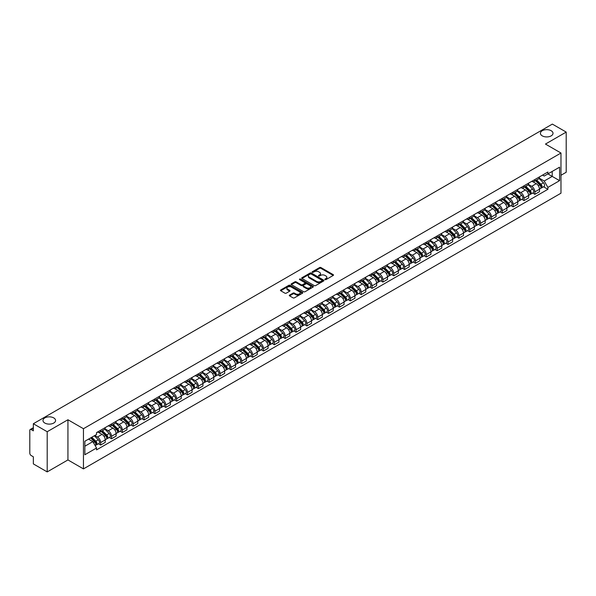 <?xml version="1.0" encoding="UTF-8"?>
<svg xmlns="http://www.w3.org/2000/svg" width="596" height="596" viewBox="0 0 596 596"><rect width="100%" height="100%" fill="white"/><g stroke="black" fill="none" stroke-linecap="round" stroke-linejoin="round"><path stroke-width="0.89" d="M325.021 279.628A0.678 0.387 0 0 0 325.975 279.628L333.231 275.441A0.969 0.559 0 0 0 333.514 275.047A0.969 0.559 0 0 0 333.231 274.652L320.939 267.552A0.969 0.559 0 0 0 319.575 267.552L312.319 271.746A0.678 0.387 0 0 0 313.272 272.298L314.211 271.754A3.092 1.788 0 0 1 318.584 271.754L319.605 272.342A3.092 1.788 0 0 1 320.514 273.609A3.092 1.788 0 0 1 319.605 274.868L318.666 275.412A0.678 0.387 0 0 0 319.627 275.963L320.566 275.419A3.092 1.788 0 0 1 324.932 275.419L325.96 276.015A3.092 1.788 0 0 1 326.869 277.274A3.092 1.788 0 0 1 325.96 278.533L325.021 279.077A0.678 0.387 0 0 0 325.021 279.628L325.021 279.077M53.737 417.908A6.295 3.636 0 0 0 46.875 417.118A6.295 3.636 0 0 0 42.986 420.478A6.295 3.636 0 0 0 44.834 423.056A6.295 3.636 0 0 0 51.696 423.838A6.295 3.636 0 0 0 55.584 420.478A6.295 3.636 0 0 0 53.737 417.908M551.166 130.718A6.295 3.636 0 0 0 544.304 129.935A6.295 3.636 0 0 0 540.416 133.295A6.295 3.636 0 0 0 542.263 135.866A6.295 3.636 0 0 0 549.125 136.655A6.295 3.636 0 0 0 553.013 133.295A6.295 3.636 0 0 0 551.166 130.718M289.589 295.08A0.969 0.559 0 0 0 289.306 295.474A0.969 0.559 0 0 0 289.589 295.869L293.038 297.858A0.969 0.559 0 0 0 294.402 297.858L302.463 293.21A0.969 0.559 0 0 0 302.746 292.815A0.969 0.559 0 0 0 302.463 292.42L290.17 285.32A0.969 0.559 0 0 0 288.799 285.32L280.738 289.969A0.969 0.559 0 0 0 280.455 290.364A0.969 0.559 0 0 0 280.738 290.759L284.91 293.165A0.969 0.559 0 0 0 286.274 293.165L289.723 291.176A0.969 0.559 0 0 0 290.006 290.781A0.969 0.559 0 0 0 289.723 290.386L287.659 289.194A2.585 1.49 0 0 1 286.899 288.136A2.585 1.49 0 0 1 288.494 286.758A2.585 1.49 0 0 1 291.31 287.086L299.408 291.757A2.585 1.49 0 0 1 300.16 292.815A2.585 1.49 0 0 1 298.566 294.193A2.585 1.49 0 0 1 295.75 293.865L294.402 293.09A0.969 0.559 0 0 0 293.038 293.09L289.589 295.08L289.589 295.869L293.038 293.895L293.038 293.09M83.455 428.718L67.937 419.755L47.196 431.728L33.346 423.734L552.35 124.095L566.2 132.089L545.459 144.061L560.978 153.023L83.455 428.718L83.455 468.896L560.978 193.201L560.978 153.023M314.278 285.596A0.969 0.559 0 0 0 315.649 285.596L323.702 280.94A0.969 0.559 0 0 0 323.986 280.545A0.969 0.559 0 0 0 323.702 280.15L311.41 273.057A0.969 0.559 0 0 0 310.047 273.057L301.986 277.706A0.969 0.559 0 0 0 301.703 278.101A0.969 0.559 0 0 0 301.986 278.496L314.278 285.596M299.9 279.777A0.678 0.387 0 0 1 300.585 279.874L313.071 287.078L305.025 291.727A0.969 0.559 0 0 1 303.655 291.727L291.362 284.627L294.811 282.653L294.811 281.848L291.362 283.838A0.969 0.559 0 0 0 291.079 284.232A0.969 0.559 0 0 0 291.362 284.627L291.362 283.838M294.811 282.653A0.969 0.559 0 0 1 296.175 282.653L296.175 281.848A0.969 0.559 0 0 0 294.811 281.848M296.175 281.848L301.166 284.724A0.969 0.559 0 0 0 302.53 284.724L304.817 283.405A0.969 0.559 0 0 0 305.1 283.011A0.969 0.559 0 0 0 304.817 282.616L299.624 279.621A0.678 0.387 0 0 1 300.585 279.07L313.086 286.289A0.969 0.559 0 0 1 313.369 286.676A0.969 0.559 0 0 1 313.086 287.071L313.086 286.289M47.196 431.728L47.196 471.905L33.346 463.912L33.346 456.804L31.193 455.553A1.967 1.14 -120 0 1 29.8 453.146L29.8 430.401A1.967 1.14 -120 0 1 30.21 429.5L33.346 427.69M560.978 175.276L566.2 172.266L566.2 132.089M47.196 471.905L67.937 459.933L83.455 468.896M33.346 423.734L33.346 430.848L31.193 429.604A1.967 1.14 -120 0 0 30.21 429.5M534.888 179.538A4.53 2.615 60 0 1 533.949 181.571L538.538 178.919A4.53 2.615 -120 0 0 539.477 176.885M528.369 184.41L531.684 186.325A4.53 2.615 60 0 1 534.888 191.875L539.477 189.223A4.53 2.615 -120 0 0 536.273 183.672L532.988 181.78M539.477 189.223L539.477 191.674L534.888 194.326L532.682 193.052M533.949 181.571A4.53 2.615 60 0 1 531.721 181.363M534.888 191.875L534.888 194.326M524.026 185.803A4.53 2.615 60 0 1 523.094 187.837L527.683 185.185A4.53 2.615 -120 0 0 528.622 183.151M521.828 199.317L524.026 200.591L528.622 197.939L528.622 195.488A4.53 2.615 -120 0 0 525.419 189.945L522.133 188.045M523.094 187.837A4.53 2.615 60 0 1 520.859 187.636M517.507 190.683L520.83 192.597A4.53 2.615 60 0 1 524.026 198.14L524.026 200.591M513.171 192.068A4.53 2.615 60 0 1 512.232 194.102L516.829 191.45A4.53 2.615 -120 0 0 517.768 189.424M510.973 205.583L513.171 206.857L517.768 204.205L517.768 201.753A4.53 2.615 -120 0 0 514.564 196.211L511.279 194.311M512.232 194.102A4.53 2.615 60 0 1 510.005 193.901M506.652 196.948L509.975 198.863A4.53 2.615 60 0 1 513.171 204.406L513.171 206.857M502.316 198.341A4.53 2.615 60 0 1 501.378 200.375L505.974 197.723A4.53 2.615 -120 0 0 506.905 195.689M500.111 211.856L502.316 213.122L506.913 210.47L506.913 208.026A4.53 2.615 -120 0 0 503.709 202.476L500.424 200.584M501.378 200.375A4.53 2.615 60 0 1 499.15 200.167M495.798 203.214L499.113 205.128A4.53 2.615 60 0 1 502.316 210.671L502.316 213.122M491.462 204.607A4.53 2.615 60 0 1 490.523 206.641L495.112 203.988A4.53 2.615 -120 0 0 496.051 201.955M489.256 218.121L491.462 219.395L496.051 216.743L496.051 214.292A4.53 2.615 -120 0 0 492.855 208.749L489.562 206.849M490.523 206.641A4.53 2.615 60 0 1 488.295 206.432M484.943 209.479L488.258 211.401A4.53 2.615 60 0 1 491.462 216.944L491.462 219.395M480.607 210.872A4.53 2.615 60 0 1 479.668 212.906L484.257 210.254A4.53 2.615 -120 0 0 485.196 208.22M478.402 224.387L480.607 225.66L485.196 223.008L485.196 220.557A4.53 2.615 -120 0 0 481.993 215.014L478.707 213.115M479.668 212.906A4.53 2.615 60 0 1 477.441 212.705M474.088 215.752L477.403 217.667A4.53 2.615 60 0 1 480.607 223.209L480.607 225.66M469.745 217.145A4.53 2.615 60 0 1 468.814 219.172L473.403 216.527A4.53 2.615 -120 0 0 474.342 214.493M467.547 230.659L469.745 231.926L474.342 229.274L474.342 226.823A4.53 2.615 -120 0 0 471.138 221.28L467.853 219.38M468.814 219.172A4.53 2.615 60 0 1 466.579 218.97M463.226 222.017L466.549 223.932A4.53 2.615 60 0 1 469.745 229.475L469.745 231.926M458.89 223.411A4.53 2.615 60 0 1 457.952 225.444L462.548 222.792A4.53 2.615 -120 0 0 463.487 220.758M456.692 236.925L458.89 238.199L463.487 235.547L463.487 233.096A4.53 2.615 -120 0 0 460.283 227.545L456.998 225.653M457.952 225.444A4.53 2.615 60 0 1 455.724 225.236M452.371 228.283L455.694 230.198A4.53 2.615 60 0 1 458.89 235.748L458.89 238.199M448.036 229.676A4.53 2.615 60 0 1 447.097 231.71L451.693 229.058A4.53 2.615 -120 0 0 452.632 227.024M445.83 243.19L448.036 244.464L452.632 241.812L452.632 239.361A4.53 2.615 -120 0 0 449.429 233.818L446.143 231.918M447.097 231.71A4.53 2.615 60 0 1 444.869 231.509M441.517 234.556L444.832 236.47A4.53 2.615 60 0 1 448.036 242.013L448.036 244.464M437.181 235.949A4.53 2.615 60 0 1 436.242 237.975L440.839 235.323A4.53 2.615 -120 0 0 441.77 233.297M434.976 249.463L437.181 250.73L441.77 248.078L441.77 245.626A4.53 2.615 -120 0 0 438.574 240.084L435.281 238.184M436.242 237.975A4.53 2.615 60 0 1 434.015 237.774M430.662 240.821L433.977 242.736A4.53 2.615 60 0 1 437.181 248.279L437.181 250.73M426.326 242.214A4.53 2.615 60 0 1 425.388 244.248L429.977 241.596A4.53 2.615 -120 0 0 430.915 239.562M424.121 255.729L426.326 257.003L430.915 254.35L430.915 251.899A4.53 2.615 -120 0 0 427.719 246.349L424.427 244.457M425.388 244.248A4.53 2.615 60 0 1 423.16 244.04M419.808 247.087L423.123 249.001A4.53 2.615 60 0 1 426.326 254.552L426.326 257.003M415.464 248.48A4.53 2.615 60 0 1 414.533 250.514L419.122 247.861A4.53 2.615 -120 0 0 420.061 245.828M413.266 261.994L415.472 263.268L420.061 260.616L420.061 258.165A4.53 2.615 -120 0 0 416.857 252.622L413.572 250.722M414.533 250.514A4.53 2.615 60 0 1 412.305 250.313M408.953 253.36L412.268 255.274A4.53 2.615 60 0 1 415.472 260.817L415.472 263.268M404.61 254.745A4.53 2.615 60 0 1 403.671 256.779L408.267 254.127A4.53 2.615 -120 0 0 409.206 252.101M402.412 268.26L404.61 269.534L409.206 266.881L409.206 264.43A4.53 2.615 -120 0 0 406.003 258.887L402.717 256.988M403.671 256.779A4.53 2.615 60 0 1 401.443 256.578M398.091 259.625L401.413 261.54A4.53 2.615 60 0 1 404.61 267.082L404.61 269.534M393.755 261.018A4.53 2.615 60 0 1 392.816 263.052L397.413 260.4A4.53 2.615 -120 0 0 398.352 258.366M391.557 274.532L393.755 275.799L398.352 273.147L398.352 270.703A4.53 2.615 -120 0 0 395.148 265.153L391.863 263.261M392.816 263.052A4.53 2.615 60 0 1 390.589 262.843M387.236 265.89L390.551 267.805A4.53 2.615 60 0 1 393.755 273.348L393.755 275.799M382.9 267.284A4.53 2.615 60 0 1 381.962 269.317L386.558 266.665A4.53 2.615 -120 0 0 387.489 264.631M380.695 280.798L382.9 282.072L387.489 279.42L387.489 276.969A4.53 2.615 -120 0 0 384.293 271.426L381.008 269.526M381.962 269.317A4.53 2.615 60 0 1 379.734 269.109M376.381 272.156L379.697 274.078A4.53 2.615 60 0 1 382.9 279.621L382.9 282.072M372.046 273.549A4.53 2.615 60 0 1 371.107 275.583L375.696 272.931A4.53 2.615 -120 0 0 376.635 270.897M369.84 287.063L372.046 288.337L376.635 285.685L376.635 283.234A4.53 2.615 -120 0 0 373.439 277.691L370.146 275.792M371.107 275.583A4.53 2.615 60 0 1 368.879 275.382M365.527 278.429L368.842 280.344A4.53 2.615 60 0 1 372.046 285.886L372.046 288.337M361.191 279.822A4.53 2.615 60 0 1 360.252 281.848L364.841 279.204A4.53 2.615 -120 0 0 365.78 277.17M358.986 293.336L361.191 294.603L365.78 291.951L365.78 289.5A4.53 2.615 -120 0 0 362.577 283.957L359.291 282.057M360.252 281.848A4.53 2.615 60 0 1 358.025 281.647M354.672 284.694L357.987 286.609A4.53 2.615 60 0 1 361.191 292.152L361.191 294.603M350.329 286.087A4.53 2.615 60 0 1 349.398 288.121L353.987 285.469A4.53 2.615 -120 0 0 354.925 283.435M348.131 299.602L350.329 300.876L354.925 298.224L354.925 295.772A4.53 2.615 -120 0 0 351.722 290.222L348.436 288.33M349.398 288.121A4.53 2.615 60 0 1 347.163 287.913M343.81 290.96L347.133 292.874A4.53 2.615 60 0 1 350.329 298.425L350.329 300.876M339.474 292.353A4.53 2.615 60 0 1 338.535 294.387L343.132 291.735A4.53 2.615 -120 0 0 344.071 289.701M337.276 305.867L339.474 307.141L344.071 304.489L344.071 302.038A4.53 2.615 -120 0 0 340.867 296.495L337.582 294.595M338.535 294.387A4.53 2.615 60 0 1 336.308 294.186M332.955 297.233L336.278 299.147A4.53 2.615 60 0 1 339.474 304.69L339.474 307.141M328.62 298.626A4.53 2.615 60 0 1 327.681 300.652L332.277 298A4.53 2.615 -120 0 0 333.209 295.974M326.414 312.14L328.62 313.407L333.216 310.754L333.216 308.303A4.53 2.615 -120 0 0 330.013 302.761L326.727 300.861M327.681 300.652A4.53 2.615 60 0 1 325.453 300.451M322.101 303.498L325.416 305.413A4.53 2.615 60 0 1 328.62 310.956L328.62 313.407M317.765 304.891A4.53 2.615 60 0 1 316.826 306.925L321.415 304.273A4.53 2.615 -120 0 0 322.354 302.239M315.56 318.406L317.765 319.68L322.354 317.027L322.354 314.576A4.53 2.615 -120 0 0 319.158 309.026L315.865 307.134M316.826 306.925A4.53 2.615 60 0 1 314.599 306.716M311.246 309.764L314.561 311.678A4.53 2.615 60 0 1 317.765 317.228L317.765 319.68M306.91 311.157A4.53 2.615 60 0 1 305.971 313.191L310.561 310.538A4.53 2.615 -120 0 0 311.499 308.505M304.705 324.671L306.91 325.945L311.499 323.293L311.499 320.842A4.53 2.615 -120 0 0 308.296 315.299L305.01 313.399M305.971 313.191A4.53 2.615 60 0 1 303.744 312.989M300.391 316.036L303.707 317.951A4.53 2.615 60 0 1 306.91 323.494L306.91 325.945M296.048 317.422A4.53 2.615 60 0 1 295.117 319.456L299.706 316.804A4.53 2.615 -120 0 0 300.645 314.777M293.85 330.936L296.048 332.21L300.645 329.558L300.645 327.107A4.53 2.615 -120 0 0 297.441 321.564L294.156 319.665M295.117 319.456A4.53 2.615 60 0 1 292.882 319.255M289.537 322.302L292.852 324.217A4.53 2.615 60 0 1 296.048 329.759L296.048 332.21M285.193 323.695A4.53 2.615 60 0 1 284.255 325.729L288.851 323.077A4.53 2.615 -120 0 0 289.79 321.043M282.996 337.209L285.193 338.476L289.79 335.824L289.79 333.373A4.53 2.615 -120 0 0 286.587 327.83L283.301 325.938M284.255 325.729A4.53 2.615 60 0 1 282.027 325.52M278.675 328.567L281.997 330.482A4.53 2.615 60 0 1 285.193 336.025L285.193 338.476M274.339 329.96A4.53 2.615 60 0 1 273.4 331.994L277.997 329.342A4.53 2.615 -120 0 0 278.935 327.308M272.134 343.475L274.339 344.749L278.935 342.097L278.935 339.645A4.53 2.615 -120 0 0 275.732 334.103L272.447 332.203M273.4 331.994A4.53 2.615 60 0 1 271.173 331.786M267.82 334.833L271.135 336.755A4.53 2.615 60 0 1 274.339 342.298L274.339 344.749M263.484 336.226A4.53 2.615 60 0 1 262.545 338.26L267.142 335.608A4.53 2.615 -120 0 0 268.073 333.574M261.279 349.74L263.484 351.014L268.073 348.362L268.073 345.911A4.53 2.615 -120 0 0 264.877 340.368L261.584 338.468M262.545 338.26A4.53 2.615 60 0 1 260.318 338.059M256.965 341.106L260.281 343.02A4.53 2.615 60 0 1 263.484 348.563L263.484 351.014M252.63 342.499A4.53 2.615 60 0 1 251.691 344.525L256.28 341.88A4.53 2.615 -120 0 0 257.219 339.847M250.424 356.013L252.63 357.28L257.219 354.627L257.219 352.176A4.53 2.615 -120 0 0 254.023 346.634L250.73 344.734M251.691 344.525A4.53 2.615 60 0 1 249.463 344.324M246.111 347.371L249.426 349.286A4.53 2.615 60 0 1 252.63 354.829L252.63 357.28M241.767 348.764A4.53 2.615 60 0 1 240.836 350.798L245.425 348.146A4.53 2.615 -120 0 0 246.364 346.112M239.57 362.279L241.775 363.553L246.364 360.9L246.364 358.449A4.53 2.615 -120 0 0 243.161 352.899L239.875 351.007M240.836 350.798A4.53 2.615 60 0 1 238.609 350.59M235.256 353.637L238.571 355.551A4.53 2.615 60 0 1 241.775 361.101L241.775 363.553M230.913 355.03A4.53 2.615 60 0 1 229.974 357.064L234.571 354.411A4.53 2.615 -120 0 0 235.509 352.378M228.715 368.544L230.913 369.818L235.509 367.166L235.509 364.715A4.53 2.615 -120 0 0 232.306 359.172L229.02 357.272M229.974 357.064A4.53 2.615 60 0 1 227.746 356.862M224.394 359.91L227.717 361.824A4.53 2.615 60 0 1 230.913 367.367L230.913 369.818M220.058 361.303A4.53 2.615 60 0 1 219.119 363.329L223.716 360.677A4.53 2.615 -120 0 0 224.655 358.65M217.86 374.817L220.058 376.083L224.655 373.431L224.655 370.98A4.53 2.615 -120 0 0 221.451 365.437L218.166 363.538M219.119 363.329A4.53 2.615 60 0 1 216.892 363.128M213.539 366.175L216.855 368.09A4.53 2.615 60 0 1 220.058 373.632L220.058 376.083M209.203 367.568A4.53 2.615 60 0 1 208.265 369.602L212.861 366.95A4.53 2.615 -120 0 0 213.793 364.916M206.998 381.082L209.203 382.356L213.793 379.704L213.793 377.253A4.53 2.615 -120 0 0 210.597 371.703L207.311 369.811M208.265 369.602A4.53 2.615 60 0 1 206.037 369.393M202.685 372.44L206 374.355A4.53 2.615 60 0 1 209.203 379.905L209.203 382.356M198.349 373.834A4.53 2.615 60 0 1 197.41 375.867L201.999 373.215A4.53 2.615 -120 0 0 202.938 371.181M196.144 387.348L198.349 388.622L202.938 385.97L202.938 383.519A4.53 2.615 -120 0 0 199.742 377.976L196.449 376.076M197.41 375.867A4.53 2.615 60 0 1 195.183 375.666M191.83 378.713L195.145 380.628A4.53 2.615 60 0 1 198.349 386.171L198.349 388.622M187.494 380.099A4.53 2.615 60 0 1 186.555 382.133L191.145 379.481A4.53 2.615 -120 0 0 192.083 377.454M185.289 393.613L187.494 394.887L192.083 392.235L192.083 389.784A4.53 2.615 -120 0 0 188.88 384.241L185.594 382.341M186.555 382.133A4.53 2.615 60 0 1 184.328 381.932M180.975 384.979L184.291 386.893A4.53 2.615 60 0 1 187.494 392.436L187.494 394.887M176.632 386.372A4.53 2.615 60 0 1 175.701 388.406L180.29 385.754A4.53 2.615 -120 0 0 181.229 383.72M174.434 399.886L176.632 401.153L181.229 398.5L181.229 396.049A4.53 2.615 -120 0 0 178.025 390.507L174.74 388.607M175.701 388.406A4.53 2.615 60 0 1 173.466 388.197M170.113 391.244L173.436 393.159A4.53 2.615 60 0 1 176.632 398.702L176.632 401.153M165.777 392.637A4.53 2.615 60 0 1 164.839 394.671L169.435 392.019A4.53 2.615 -120 0 0 170.374 389.985M163.58 406.152L165.777 407.426L170.374 404.773L170.374 402.322A4.53 2.615 -120 0 0 167.171 396.78L163.885 394.88M164.839 394.671A4.53 2.615 60 0 1 162.611 394.463M159.259 397.51L162.581 399.424A4.53 2.615 60 0 1 165.777 404.975L165.777 407.426M154.923 398.903A4.53 2.615 60 0 1 153.984 400.937L158.581 398.284A4.53 2.615 -120 0 0 159.512 396.251M152.718 412.417L154.923 413.691L159.519 411.039L159.519 408.588A4.53 2.615 -120 0 0 156.316 403.045L153.03 401.145M153.984 400.937A4.53 2.615 60 0 1 151.756 400.736M148.404 403.783L151.719 405.697A4.53 2.615 60 0 1 154.923 411.24L154.923 413.691M144.068 405.176A4.53 2.615 60 0 1 143.129 407.202L147.719 404.557A4.53 2.615 -120 0 0 148.657 402.523M141.863 418.69L144.068 419.957L148.657 417.304L148.657 414.853A4.53 2.615 -120 0 0 145.461 409.31L142.168 407.411M143.129 407.202A4.53 2.615 60 0 1 140.902 407.001M137.549 410.048L140.865 411.963A4.53 2.615 60 0 1 144.068 417.505L144.068 419.957M133.213 411.441A4.53 2.615 60 0 1 132.275 413.475L136.864 410.823A4.53 2.615 -120 0 0 137.803 408.789M131.008 424.955L133.213 426.229L137.803 423.577L137.803 421.126A4.53 2.615 -120 0 0 134.599 415.576L131.314 413.684M132.275 413.475A4.53 2.615 60 0 1 130.047 413.266M126.695 416.313L130.01 418.228A4.53 2.615 60 0 1 133.213 423.778L133.213 426.229M122.351 417.707A4.53 2.615 60 0 1 121.42 419.74L126.009 417.088A4.53 2.615 -120 0 0 126.948 415.054M120.154 431.221L122.351 432.495L126.948 429.843L126.948 427.392A4.53 2.615 -120 0 0 123.744 421.849L120.459 419.949M121.42 419.74A4.53 2.615 60 0 1 119.185 419.539M115.84 422.586L119.155 424.501A4.53 2.615 60 0 1 122.351 430.044L122.351 432.495M111.497 423.98A4.53 2.615 60 0 1 110.558 426.006L115.155 423.354A4.53 2.615 -120 0 0 116.093 421.327M109.299 437.494L111.497 438.76L116.093 436.108L116.093 433.657A4.53 2.615 -120 0 0 112.89 428.114L109.604 426.214M110.558 426.006A4.53 2.615 60 0 1 108.33 425.805M104.978 428.852L108.301 430.766A4.53 2.615 60 0 1 111.497 436.309L111.497 438.76M100.642 430.245A4.53 2.615 60 0 1 99.703 432.279L104.3 429.627A4.53 2.615 -120 0 0 105.239 427.593M98.437 443.759L100.642 445.026L105.239 442.381L105.239 439.93A4.53 2.615 -120 0 0 102.035 434.38L98.75 432.487M99.703 432.279A4.53 2.615 60 0 1 97.476 432.07M94.794 435.505L97.439 437.032A4.53 2.615 60 0 1 100.642 442.582L100.642 445.026M542.576 175.097L544.208 176.043L559.592 167.163L552.209 171.424L552.209 176.401L544.208 181.02L539.224 178.144M84.848 446.233L92.849 441.614L96.537 448.006L84.848 454.755L84.848 441.256L96.537 434.506L96.537 432.614L547.895 172.02L547.895 173.913L559.592 180.662L547.895 187.412L544.208 181.02M559.592 167.163L559.592 180.662M96.537 448.006L96.537 449.891L547.895 189.297L547.895 187.412M67.937 419.755L67.937 459.933M92.849 441.614L88.536 439.125M543.537 186.786L547.895 189.297M325.289 279.725L325.96 279.338A3.092 1.788 0 0 0 326.869 278.079L326.869 277.274M320.514 273.609L320.514 274.413A3.092 1.788 0 0 1 319.605 275.672L318.935 276.06M333.224 275.449L320.939 268.356A0.969 0.559 0 0 0 319.575 268.356L312.587 272.387M323.702 280.15L323.702 280.94L311.41 273.855A0.969 0.559 0 0 0 310.047 273.855L301.993 278.503M321.996 280.82A0.678 0.387 0 0 0 321.996 280.269L311.209 274.041A0.678 0.387 0 0 0 310.248 274.041L309.257 274.614A3.092 1.788 0 0 0 308.356 275.873A3.092 1.788 0 0 0 309.257 277.133L316.632 281.394A3.092 1.788 0 0 0 321.006 281.394L321.996 280.82L321.996 281.625A0.678 0.387 0 0 0 322.198 281.349L322.198 280.545M308.356 275.873L308.356 276.678A3.092 1.788 0 0 0 309.257 277.937L309.257 277.133M321.996 281.625L321.006 282.199A3.092 1.788 0 0 1 316.632 282.199L309.257 277.937M296.175 282.653L301.166 285.529A0.969 0.559 0 0 0 302.53 285.529L304.817 284.21A0.969 0.559 0 0 0 305.1 283.815L305.1 283.011M306.337 287.712A2.585 1.49 0 0 0 309.153 288.039A2.585 1.49 0 0 0 310.747 286.661A2.585 1.49 0 0 0 309.995 285.603L307.141 283.957A0.969 0.559 0 0 0 305.778 283.957L303.483 285.283A0.969 0.559 0 0 0 303.2 285.67A0.969 0.559 0 0 0 303.483 286.065L306.337 287.712L306.337 288.516A2.585 1.49 0 0 0 309.153 288.844A2.585 1.49 0 0 0 310.747 287.466L310.747 286.661M303.2 285.67L303.2 286.475A0.969 0.559 0 0 0 303.483 286.87L303.483 286.065M306.337 288.516L303.483 286.87M300.16 292.815L300.16 293.612A2.585 1.49 0 0 1 298.566 294.99A2.585 1.49 0 0 1 295.75 294.67L294.402 293.895A0.969 0.559 0 0 0 293.038 293.895M286.899 288.136L286.899 288.941A2.585 1.49 0 0 0 287.659 289.999L287.659 289.194M289.708 291.183L287.659 289.999M302.448 293.217L290.17 286.125A0.969 0.559 0 0 0 288.799 286.125L280.753 290.766L280.738 289.969M535.469 180.692L539.745 184.909A2.458 1.423 60 0 1 540.393 188.597L539.477 189.126M536.318 181.534L538.136 182.577M535.946 180.417L540.624 185.036A1.185 0.685 60 0 1 540.937 186.809A1.185 0.685 60 0 1 540.833 186.853M536.653 180.007L540.93 184.224A2.458 1.423 60 0 1 541.578 187.919A2.458 1.423 60 0 1 540.833 187.993M539.045 178.45L543.433 182.778A2.458 1.423 60 0 1 544.081 186.466L541.578 187.919M524.614 186.958L528.89 191.174A2.458 1.423 60 0 1 529.539 194.87L528.622 195.399M525.463 187.8L527.281 188.843M525.083 186.682L529.769 191.301A1.185 0.685 60 0 1 530.082 193.074A1.185 0.685 60 0 1 529.971 193.119M525.799 186.272L530.075 190.496A2.458 1.423 60 0 1 530.723 194.184A2.458 1.423 60 0 1 529.978 194.259M528.19 184.715L532.578 189.051A2.458 1.423 60 0 1 533.226 192.739L530.723 194.184M513.759 193.223L518.036 197.447A2.458 1.423 60 0 1 518.684 201.135L517.768 201.664M514.609 194.065L516.419 195.115M514.229 192.955L518.915 197.574A1.185 0.685 60 0 1 519.228 199.34A1.185 0.685 60 0 1 519.116 199.384M514.937 192.545L519.213 196.762A2.458 1.423 60 0 1 519.868 200.45A2.458 1.423 60 0 1 519.123 200.532M517.335 190.988L521.723 195.317A2.458 1.423 60 0 1 522.372 199.004L519.868 200.45M502.897 199.496L507.174 203.713A2.458 1.423 60 0 1 507.829 207.401L506.905 207.93M503.754 200.338L505.564 201.381M503.374 199.22L508.06 203.839A1.185 0.685 60 0 1 508.373 205.613A1.185 0.685 60 0 1 508.261 205.65M504.082 198.811L508.358 203.027A2.458 1.423 60 0 1 509.006 206.715A2.458 1.423 60 0 1 508.269 206.797M506.473 197.254L510.869 201.582A2.458 1.423 60 0 1 511.517 205.27L509.006 206.715M492.043 205.762L496.319 209.978A2.458 1.423 60 0 1 496.967 213.666L496.051 214.202M492.899 206.603L494.71 207.646M492.519 205.486L497.206 210.105A1.185 0.685 60 0 1 497.511 211.878A1.185 0.685 60 0 1 497.407 211.923M493.227 205.076L497.504 209.3A2.458 1.423 60 0 1 498.152 212.988A2.458 1.423 60 0 1 497.407 213.063M495.619 203.519L500.007 207.848A2.458 1.423 60 0 1 500.655 211.543L498.152 212.988M481.188 212.027L485.464 216.251A2.458 1.423 60 0 1 486.113 219.939L485.196 220.468M482.045 212.869L483.855 213.919M481.665 211.751L486.343 216.378A1.185 0.685 60 0 1 486.656 218.143A1.185 0.685 60 0 1 486.552 218.188M482.373 211.349L486.649 215.566A2.458 1.423 60 0 1 487.297 219.254A2.458 1.423 60 0 1 486.552 219.335M484.764 209.792L489.152 214.12A2.458 1.423 60 0 1 489.8 217.808L487.297 219.254M470.333 218.3L474.61 222.517A2.458 1.423 60 0 1 475.258 226.204L474.342 226.733M471.183 219.134L473 220.185M470.81 218.024L475.489 222.643A1.185 0.685 60 0 1 475.802 224.416A1.185 0.685 60 0 1 475.697 224.454M471.518 217.615L475.794 221.831A2.458 1.423 60 0 1 476.442 225.519A2.458 1.423 60 0 1 475.697 225.601M473.909 216.057L478.297 220.386A2.458 1.423 60 0 1 478.946 224.074L476.442 225.519M459.479 224.565L463.755 228.782A2.458 1.423 60 0 1 464.403 232.47L463.487 232.999M460.328 225.407L462.146 226.45M459.948 224.29L464.634 228.909A1.185 0.685 60 0 1 464.947 230.682A1.185 0.685 60 0 1 464.835 230.726M460.656 223.88L464.94 228.097A2.458 1.423 60 0 1 465.588 231.792A2.458 1.423 60 0 1 464.843 231.866M463.055 222.323L467.443 226.651A2.458 1.423 60 0 1 468.091 230.339L465.588 231.792M448.617 230.831L452.9 235.047A2.458 1.423 60 0 1 453.549 238.743L452.625 239.272M449.473 231.673L451.284 232.723M449.093 230.555L453.78 235.182A1.185 0.685 60 0 1 454.092 236.947A1.185 0.685 60 0 1 453.981 236.992M449.801 230.145L454.077 234.37A2.458 1.423 60 0 1 454.726 238.057A2.458 1.423 60 0 1 453.988 238.139M452.2 228.588L456.588 232.924A2.458 1.423 60 0 1 457.236 236.612L454.726 238.057M437.762 237.096L442.038 241.32A2.458 1.423 60 0 1 442.686 245.008L441.77 245.537M438.619 237.938L440.429 238.989M438.239 236.828L442.925 241.447A1.185 0.685 60 0 1 443.23 243.213A1.185 0.685 60 0 1 443.126 243.257M438.947 236.418L443.223 240.635A2.458 1.423 60 0 1 443.871 244.323A2.458 1.423 60 0 1 443.133 244.405M441.338 234.861L445.726 239.19A2.458 1.423 60 0 1 446.382 242.877L443.871 244.323M426.907 243.369L431.184 247.586A2.458 1.423 60 0 1 431.832 251.274L430.915 251.803M427.764 244.211L429.574 245.254M427.384 243.094L432.063 247.713A1.185 0.685 60 0 1 432.376 249.486A1.185 0.685 60 0 1 432.271 249.53M428.092 242.684L432.368 246.9A2.458 1.423 60 0 1 433.016 250.596A2.458 1.423 60 0 1 432.271 250.67M430.483 241.127L434.871 245.455A2.458 1.423 60 0 1 435.52 249.143L433.016 250.596M416.053 249.635L420.329 253.851A2.458 1.423 60 0 1 420.977 257.539L420.061 258.075M416.902 250.476L418.72 251.519M416.53 249.359L421.208 253.978A1.185 0.685 60 0 1 421.521 255.751A1.185 0.685 60 0 1 421.417 255.796M417.237 248.949L421.514 253.173A2.458 1.423 60 0 1 422.162 256.861A2.458 1.423 60 0 1 421.417 256.936M419.629 247.392L424.017 251.728A2.458 1.423 60 0 1 424.665 255.416L422.162 256.861M405.198 255.9L409.474 260.124A2.458 1.423 60 0 1 410.123 263.812L409.206 264.341M406.047 256.742L407.865 257.792M405.667 255.632L410.353 260.251A1.185 0.685 60 0 1 410.666 262.017A1.185 0.685 60 0 1 410.555 262.061M406.383 255.222L410.659 259.439A2.458 1.423 60 0 1 411.307 263.127A2.458 1.423 60 0 1 410.562 263.209M408.774 253.665L413.162 257.993A2.458 1.423 60 0 1 413.81 261.681L411.307 263.127M394.343 262.173L398.62 266.39A2.458 1.423 60 0 1 399.268 270.077L398.352 270.606M395.193 263.015L397.003 264.058M394.813 261.897L399.499 266.516A1.185 0.685 60 0 1 399.812 268.289A1.185 0.685 60 0 1 399.7 268.327M395.52 261.488L399.797 265.704A2.458 1.423 60 0 1 400.452 269.392A2.458 1.423 60 0 1 399.707 269.474M397.919 259.93L402.307 264.259A2.458 1.423 60 0 1 402.956 267.947L400.452 269.392M383.481 268.438L387.758 272.655A2.458 1.423 60 0 1 388.413 276.343L387.489 276.879M384.338 269.28L386.148 270.323M383.958 268.163L388.644 272.782A1.185 0.685 60 0 1 388.95 274.555A1.185 0.685 60 0 1 388.845 274.6M384.666 267.753L388.942 271.977A2.458 1.423 60 0 1 389.59 275.665A2.458 1.423 60 0 1 388.853 275.739M387.057 266.196L391.445 270.524A2.458 1.423 60 0 1 392.101 274.22L389.59 275.665M372.627 274.704L376.903 278.928A2.458 1.423 60 0 1 377.551 282.616L376.635 283.145M373.483 275.546L375.294 276.596M373.103 274.428L377.782 279.055A1.185 0.685 60 0 1 378.095 280.82A1.185 0.685 60 0 1 377.991 280.865M373.811 274.026L378.087 278.243A2.458 1.423 60 0 1 378.736 281.93A2.458 1.423 60 0 1 377.991 282.012M376.203 272.469L380.591 276.797A2.458 1.423 60 0 1 381.239 280.485L378.736 281.93M361.772 280.977L366.048 285.193A2.458 1.423 60 0 1 366.696 288.881L365.78 289.41M362.621 281.811L364.439 282.862M362.249 280.701L366.927 285.32A1.185 0.685 60 0 1 367.24 287.093A1.185 0.685 60 0 1 367.136 287.13M362.957 280.291L367.233 284.508A2.458 1.423 60 0 1 367.881 288.196A2.458 1.423 60 0 1 367.136 288.278M365.348 278.734L369.736 283.063A2.458 1.423 60 0 1 370.384 286.75L367.881 288.196M350.917 287.242L355.194 291.459A2.458 1.423 60 0 1 355.842 295.147L354.925 295.676M351.767 288.084L353.584 289.127M351.387 286.967L356.073 291.586A1.185 0.685 60 0 1 356.386 293.359A1.185 0.685 60 0 1 356.274 293.403M352.102 286.557L356.378 290.774A2.458 1.423 60 0 1 357.026 294.469A2.458 1.423 60 0 1 356.281 294.543M354.493 285L358.881 289.328A2.458 1.423 60 0 1 359.53 293.016L357.026 294.469M340.063 293.508L344.339 297.724A2.458 1.423 60 0 1 344.987 301.42L344.071 301.949M340.912 294.35L342.722 295.4M340.532 293.232L345.218 297.858A1.185 0.685 60 0 1 345.531 299.624A1.185 0.685 60 0 1 345.419 299.669M341.24 292.822L345.516 297.046A2.458 1.423 60 0 1 346.172 300.734A2.458 1.423 60 0 1 345.427 300.816M343.639 291.265L348.027 295.601A2.458 1.423 60 0 1 348.675 299.289L346.172 300.734M329.201 299.773L333.477 303.997A2.458 1.423 60 0 1 334.132 307.685L333.209 308.214M330.057 300.615L331.868 301.665M329.677 299.505L334.363 304.124A1.185 0.685 60 0 1 334.676 305.89A1.185 0.685 60 0 1 334.565 305.934M330.385 299.095L334.661 303.312A2.458 1.423 60 0 1 335.31 307A2.458 1.423 60 0 1 334.572 307.082M332.777 297.538L337.172 301.867A2.458 1.423 60 0 1 337.82 305.554L335.31 307M318.346 306.046L322.622 310.263A2.458 1.423 60 0 1 323.27 313.95L322.354 314.479M319.203 306.888L321.013 307.931M318.823 305.77L323.509 310.389A1.185 0.685 60 0 1 323.814 312.162A1.185 0.685 60 0 1 323.71 312.207M319.53 305.361L323.807 309.577A2.458 1.423 60 0 1 324.455 313.272A2.458 1.423 60 0 1 323.71 313.347M321.922 303.804L326.31 308.132A2.458 1.423 60 0 1 326.958 311.82L324.455 313.272M307.491 312.311L311.768 316.528A2.458 1.423 60 0 1 312.416 320.216L311.499 320.752M308.348 313.153L310.158 314.196M307.968 312.036L312.647 316.655A1.185 0.685 60 0 1 312.96 318.428A1.185 0.685 60 0 1 312.855 318.473M308.676 311.626L312.952 315.85A2.458 1.423 60 0 1 313.6 319.538A2.458 1.423 60 0 1 312.855 319.612M311.067 310.069L315.455 314.405A2.458 1.423 60 0 1 316.103 318.093L313.6 319.538M296.637 318.577L300.913 322.801A2.458 1.423 60 0 1 301.561 326.489L300.645 327.018M297.486 319.419L299.304 320.469M297.113 318.309L301.792 322.928A1.185 0.685 60 0 1 302.105 324.693A1.185 0.685 60 0 1 302.001 324.738M297.821 317.899L302.098 322.116A2.458 1.423 60 0 1 302.746 325.803A2.458 1.423 60 0 1 302.001 325.885M300.213 316.342L304.601 320.67A2.458 1.423 60 0 1 305.249 324.358L302.746 325.803M285.782 324.85L290.058 329.066A2.458 1.423 60 0 1 290.706 332.754L289.79 333.283M286.631 325.692L288.449 326.735M286.251 324.574L290.937 329.193A1.185 0.685 60 0 1 291.25 330.966A1.185 0.685 60 0 1 291.139 331.004M286.959 324.164L291.243 328.381A2.458 1.423 60 0 1 291.891 332.069A2.458 1.423 60 0 1 291.146 332.151M289.358 322.607L293.746 326.936A2.458 1.423 60 0 1 294.394 330.624L291.891 332.069M274.92 331.115L279.204 335.332A2.458 1.423 60 0 1 279.852 339.02L278.928 339.556M275.777 331.957L277.587 333M275.397 330.84L280.083 335.459A1.185 0.685 60 0 1 280.396 337.232A1.185 0.685 60 0 1 280.284 337.276M276.104 330.43L280.381 334.654A2.458 1.423 60 0 1 281.029 338.342A2.458 1.423 60 0 1 280.291 338.416M278.503 328.873L282.891 333.201A2.458 1.423 60 0 1 283.54 336.896L281.029 338.342M264.065 337.381L268.342 341.605A2.458 1.423 60 0 1 268.99 345.293L268.073 345.822M264.922 338.223L266.732 339.273M264.542 337.105L269.228 341.731A1.185 0.685 60 0 1 269.534 343.497A1.185 0.685 60 0 1 269.429 343.542M265.25 336.703L269.526 340.919A2.458 1.423 60 0 1 270.174 344.607A2.458 1.423 60 0 1 269.437 344.689M267.641 335.146L272.029 339.474A2.458 1.423 60 0 1 272.685 343.162L270.174 344.607M253.211 343.654L257.487 347.87A2.458 1.423 60 0 1 258.135 351.558L257.219 352.087M254.067 344.488L255.878 345.538M253.687 343.378L258.366 347.997A1.185 0.685 60 0 1 258.679 349.77A1.185 0.685 60 0 1 258.575 349.807M254.395 342.968L258.671 347.185A2.458 1.423 60 0 1 259.32 350.873A2.458 1.423 60 0 1 258.575 350.955M256.787 341.411L261.175 345.74A2.458 1.423 60 0 1 261.823 349.427L259.32 350.873M242.356 349.919L246.632 354.136A2.458 1.423 60 0 1 247.28 357.824L246.364 358.352M243.205 350.761L245.023 351.804M242.833 349.643L247.511 354.262A1.185 0.685 60 0 1 247.824 356.035A1.185 0.685 60 0 1 247.72 356.08M243.54 349.234L247.817 353.45A2.458 1.423 60 0 1 248.465 357.146A2.458 1.423 60 0 1 247.72 357.22M245.932 347.677L250.32 352.005A2.458 1.423 60 0 1 250.968 355.693L248.465 357.146M231.501 356.185L235.778 360.401A2.458 1.423 60 0 1 236.426 364.096L235.509 364.625M232.351 357.026L234.168 358.077M231.971 355.909L236.657 360.535A1.185 0.685 60 0 1 236.97 362.301A1.185 0.685 60 0 1 236.858 362.346M232.686 355.499L236.962 359.723A2.458 1.423 60 0 1 237.61 363.411A2.458 1.423 60 0 1 236.865 363.493M235.077 353.942L239.465 358.278A2.458 1.423 60 0 1 240.114 361.966L237.61 363.411M220.647 362.45L224.923 366.674A2.458 1.423 60 0 1 225.571 370.362L224.655 370.891M221.496 363.292L223.306 364.342M221.116 362.182L225.802 366.801A1.185 0.685 60 0 1 226.115 368.566A1.185 0.685 60 0 1 226.003 368.611M221.824 361.772L226.1 365.989A2.458 1.423 60 0 1 226.756 369.676A2.458 1.423 60 0 1 226.011 369.758M224.223 360.215L228.611 364.543A2.458 1.423 60 0 1 229.259 368.231L226.756 369.676M209.785 368.723L214.061 372.94A2.458 1.423 60 0 1 214.716 376.627L213.793 377.156M210.641 369.565L212.452 370.608M210.261 368.447L214.947 373.066A1.185 0.685 60 0 1 215.253 374.839A1.185 0.685 60 0 1 215.149 374.884M210.969 368.037L215.245 372.254A2.458 1.423 60 0 1 215.894 375.949A2.458 1.423 60 0 1 215.156 376.024M213.361 366.48L217.749 370.809A2.458 1.423 60 0 1 218.404 374.497L215.894 375.949M198.93 374.988L203.206 379.205A2.458 1.423 60 0 1 203.854 382.893L202.938 383.429M199.787 375.83L201.597 376.873M199.407 374.713L204.085 379.332A1.185 0.685 60 0 1 204.398 381.105A1.185 0.685 60 0 1 204.294 381.149M200.114 374.303L204.391 378.527A2.458 1.423 60 0 1 205.039 382.215A2.458 1.423 60 0 1 204.294 382.289M202.506 372.746L206.894 377.082A2.458 1.423 60 0 1 207.542 380.769L205.039 382.215M188.075 381.254L192.352 385.478A2.458 1.423 60 0 1 193 389.166L192.083 389.695M188.925 382.096L190.742 383.146M188.552 380.986L193.231 385.605A1.185 0.685 60 0 1 193.544 387.37A1.185 0.685 60 0 1 193.439 387.415M189.26 380.576L193.536 384.793A2.458 1.423 60 0 1 194.184 388.48A2.458 1.423 60 0 1 193.439 388.562M191.651 379.019L196.039 383.347A2.458 1.423 60 0 1 196.687 387.035L194.184 388.48M177.221 387.527L181.497 391.743A2.458 1.423 60 0 1 182.145 395.431L181.229 395.96M178.07 388.368L179.888 389.412M177.69 387.251L182.376 391.87A1.185 0.685 60 0 1 182.689 393.643A1.185 0.685 60 0 1 182.577 393.68M178.405 386.841L182.681 391.058A2.458 1.423 60 0 1 183.33 394.746A2.458 1.423 60 0 1 182.585 394.828M180.797 385.284L185.185 389.613A2.458 1.423 60 0 1 185.833 393.3L183.33 394.746M166.366 393.792L170.642 398.009A2.458 1.423 60 0 1 171.29 401.697L170.374 402.233M167.215 394.634L169.026 395.677M166.835 393.516L171.521 398.135A1.185 0.685 60 0 1 171.834 399.909A1.185 0.685 60 0 1 171.722 399.953M167.543 393.107L171.819 397.331A2.458 1.423 60 0 1 172.475 401.019A2.458 1.423 60 0 1 171.73 401.093M169.942 391.55L174.33 395.878A2.458 1.423 60 0 1 174.978 399.573L172.475 401.019M155.504 400.058L159.78 404.282A2.458 1.423 60 0 1 160.436 407.969L159.512 408.498M156.361 400.899L158.171 401.95M155.981 399.782L160.667 404.408A1.185 0.685 60 0 1 160.98 406.174A1.185 0.685 60 0 1 160.868 406.219M156.688 399.38L160.965 403.596A2.458 1.423 60 0 1 161.613 407.284A2.458 1.423 60 0 1 160.875 407.366M159.08 397.823L163.475 402.151A2.458 1.423 60 0 1 164.124 405.839L161.613 407.284M144.649 406.33L148.925 410.547A2.458 1.423 60 0 1 149.574 414.235L148.657 414.764M145.506 407.165L147.316 408.215M145.126 406.055L149.812 410.674A1.185 0.685 60 0 1 150.118 412.447A1.185 0.685 60 0 1 150.013 412.484M145.834 405.645L150.11 409.862A2.458 1.423 60 0 1 150.758 413.55A2.458 1.423 60 0 1 150.013 413.631M148.225 404.088L152.613 408.416A2.458 1.423 60 0 1 153.261 412.104L150.758 413.55M133.795 412.596L138.071 416.813A2.458 1.423 60 0 1 138.719 420.5L137.803 421.029M134.651 413.438L136.462 414.481M134.271 412.32L138.95 416.939A1.185 0.685 60 0 1 139.263 418.712A1.185 0.685 60 0 1 139.159 418.757M134.979 411.91L139.255 416.127A2.458 1.423 60 0 1 139.904 419.822A2.458 1.423 60 0 1 139.159 419.897M137.371 410.353L141.759 414.682A2.458 1.423 60 0 1 142.407 418.37L139.904 419.822M122.94 418.861L127.216 423.078A2.458 1.423 60 0 1 127.864 426.773L126.948 427.302M123.789 419.703L125.607 420.754M123.417 418.586L128.095 423.212A1.185 0.685 60 0 1 128.408 424.978A1.185 0.685 60 0 1 128.304 425.022M124.124 418.176L128.401 422.4A2.458 1.423 60 0 1 129.049 426.088A2.458 1.423 60 0 1 128.304 426.17M126.516 416.619L130.904 420.955A2.458 1.423 60 0 1 131.552 424.643L129.049 426.088M112.085 425.127L116.362 429.351A2.458 1.423 60 0 1 117.01 433.039L116.093 433.568M112.935 425.969L114.752 427.019M112.555 424.859L117.241 429.478A1.185 0.685 60 0 1 117.554 431.243A1.185 0.685 60 0 1 117.442 431.288M113.262 424.449L117.546 428.666A2.458 1.423 60 0 1 118.194 432.353A2.458 1.423 60 0 1 117.449 432.435M115.661 422.892L120.049 427.22A2.458 1.423 60 0 1 120.697 430.908L118.194 432.353M101.231 431.4L105.507 435.616A2.458 1.423 60 0 1 106.155 439.304L105.231 439.833M102.08 432.242L103.89 433.285M101.7 431.124L106.386 435.743A1.185 0.685 60 0 1 106.699 437.516A1.185 0.685 60 0 1 106.587 437.561M102.408 430.714L106.684 434.931A2.458 1.423 60 0 1 107.332 438.626A2.458 1.423 60 0 1 106.595 438.701M104.807 429.157L109.195 433.486A2.458 1.423 60 0 1 109.843 437.173L107.332 438.626M90.622 437.918L94.645 441.882A2.458 1.423 60 0 1 95.293 445.57L95.174 445.644M91.225 438.507L93.036 439.55M91.099 437.643L95.531 442.008A1.185 0.685 60 0 1 95.837 443.782A1.185 0.685 60 0 1 95.733 443.826M91.806 437.233L95.829 441.204A2.458 1.423 60 0 1 96.478 444.892A2.458 1.423 60 0 1 95.74 444.966M94.31 435.788L98.333 439.759A2.458 1.423 60 0 1 98.988 443.446L96.478 444.892M111.497 436.309L116.093 433.657M122.351 430.044L126.948 427.392M133.213 423.778L137.803 421.126M144.068 417.505L148.657 414.853M154.923 411.24L159.519 408.588M165.777 404.975L170.374 402.322M176.632 398.702L181.229 396.049M187.494 392.436L192.083 389.784M198.349 386.171L202.938 383.519M209.203 379.905L213.793 377.253M220.058 373.632L224.655 370.98M230.913 367.367L235.509 364.715M241.775 361.101L246.364 358.449M252.63 354.829L257.219 352.176M263.484 348.563L268.073 345.911M274.339 342.298L278.935 339.645M285.193 336.025L289.79 333.373M296.048 329.759L300.645 327.107M306.91 323.494L311.499 320.842M317.765 317.228L322.354 314.576M328.62 310.956L333.216 308.303M339.474 304.69L344.071 302.038M350.329 298.425L354.925 295.772M361.191 292.152L365.78 289.5M372.046 285.886L376.635 283.234M382.9 279.621L387.489 276.969M393.755 273.348L398.352 270.703M404.61 267.082L409.206 264.43M415.472 260.817L420.061 258.165M426.326 254.552L430.915 251.899M437.181 248.279L441.77 245.626M448.036 242.013L452.632 239.361M458.89 235.748L463.487 233.096M469.745 229.475L474.342 226.823M480.607 223.209L485.196 220.557M491.462 216.944L496.051 214.292M502.316 210.671L506.913 208.026M513.171 204.406L517.768 201.753M524.026 198.14L528.622 195.488M100.642 442.582L105.239 439.93M97.439 437.032L102.035 434.38M108.301 430.766L112.89 428.114M119.155 424.501L123.744 421.849M130.01 418.228L134.599 415.576M140.865 411.963L145.461 409.31M151.719 405.697L156.316 403.045M162.581 399.424L167.171 396.78M173.436 393.159L178.025 390.507M184.291 386.893L188.88 384.241M195.145 380.628L199.742 377.976M206 374.355L210.597 371.703M216.855 368.09L221.451 365.437M227.717 361.824L232.306 359.172M238.571 355.551L243.161 352.899M249.426 349.286L254.023 346.634M260.281 343.02L264.877 340.368M271.135 336.755L275.732 334.103M281.997 330.482L286.587 327.83M292.852 324.217L297.441 321.564M303.707 317.951L308.296 315.299M314.561 311.678L319.158 309.026M325.416 305.413L330.013 302.761M336.278 299.147L340.867 296.495M347.133 292.874L351.722 290.222M357.987 286.609L362.577 283.957M368.842 280.344L373.439 277.691M379.697 274.078L384.293 271.426M390.551 267.805L395.148 265.153M401.413 261.54L406.003 258.887M412.268 255.274L416.857 252.622M423.123 249.001L427.719 246.349M433.977 242.736L438.574 240.084M444.832 236.47L449.429 233.818M455.694 230.198L460.283 227.545M466.549 223.932L471.138 221.28M477.403 217.667L481.993 215.014M488.258 211.401L492.855 208.749M499.113 205.128L503.709 202.476M509.975 198.863L514.564 196.211M520.83 192.597L525.419 189.945M531.684 186.325L536.273 183.672M33.346 428.353L31.193 429.604M325.96 279.338L325.96 278.533M318.666 275.963L318.666 275.412M319.605 275.672L319.605 274.868M312.319 272.298L312.319 271.746M319.575 268.356L319.575 267.552M320.939 268.356L320.939 267.552M333.231 275.441L333.231 274.652M301.986 278.496L301.986 277.706M310.047 273.855L310.047 273.057M311.41 273.855L311.41 273.057M316.632 282.199L316.632 281.394M321.006 282.199L321.006 281.394M301.166 285.529L301.166 284.724M302.53 285.529L302.53 284.724M304.817 284.21L304.817 283.405M300.585 279.874L300.585 279.07M294.402 293.895L294.402 293.09M295.75 294.67L295.75 293.865M289.723 291.176L289.723 290.386M288.799 286.125L288.799 285.32M290.17 286.125L290.17 285.32M302.463 293.21L302.463 292.42M539.745 184.909L538.33 185.728M541.183 186.265L540.736 186.526M543.433 182.778L540.93 184.224M528.89 191.174L527.475 191.994M530.328 192.538L529.881 192.791M532.578 189.051L530.075 190.496M518.036 197.447L516.62 198.259M519.474 198.803L519.027 199.057M521.723 195.317L519.213 196.762M507.174 203.713L505.766 204.525M508.612 205.069L508.172 205.322M510.869 201.582L508.358 203.027M496.319 209.978L494.911 210.798M497.757 211.334L497.317 211.595M500.007 207.848L497.504 209.3M485.464 216.251L484.049 217.063M486.902 217.607L486.455 217.86M489.152 214.12L486.649 215.566M474.61 222.517L473.194 223.329M476.048 223.873L475.601 224.126M478.297 220.386L475.794 221.831M463.755 228.782L462.34 229.602M465.193 230.138L464.746 230.399M467.443 226.651L464.94 228.097M452.9 235.047L451.485 235.867M454.331 236.411L453.891 236.664M456.588 232.924L454.077 234.37M442.038 241.32L440.63 242.132M443.476 242.676L443.037 242.93M445.726 239.19L443.223 240.635M431.184 247.586L429.768 248.405M432.622 248.942L432.182 249.202M434.871 245.455L432.368 246.9M420.329 253.851L418.913 254.671M421.767 255.215L421.32 255.468M424.017 251.728L421.514 253.173M409.474 260.124L408.059 260.936M410.912 261.48L410.465 261.733M413.162 257.993L410.659 259.439M398.62 266.39L397.204 267.202M400.05 267.746L399.611 267.999M402.307 264.259L399.797 265.704M387.758 272.655L386.35 273.475M389.195 274.011L388.756 274.272M391.445 270.524L388.942 271.977M376.903 278.928L375.495 279.74M378.341 280.284L377.901 280.537M380.591 276.797L378.087 278.243M366.048 285.193L364.633 286.005M367.486 286.549L367.039 286.803M369.736 283.063L367.233 284.508M355.194 291.459L353.778 292.278M356.632 292.815L356.185 293.076M358.881 289.328L356.378 290.774M344.339 297.724L342.923 298.544M345.777 299.088L345.33 299.341M348.027 295.601L345.516 297.046M333.477 303.997L332.069 304.809M334.915 305.353L334.475 305.606M337.172 301.867L334.661 303.312M322.622 310.263L321.214 311.082M324.06 311.619L323.621 311.879M326.31 308.132L323.807 309.577M311.768 316.528L310.352 317.348M313.205 317.892L312.758 318.145M315.455 314.405L312.952 315.85M300.913 322.801L299.497 323.613M302.351 324.157L301.904 324.41M304.601 320.67L302.098 322.116M290.058 329.066L288.643 329.879M291.496 330.422L291.049 330.676M293.746 326.936L291.243 328.381M279.204 335.332L277.788 336.151M280.634 336.688L280.195 336.949M282.891 333.201L280.381 334.654M268.342 341.605L266.933 342.417M269.779 342.961L269.34 343.214M272.029 339.474L269.526 340.919M257.487 347.87L256.071 348.682M258.925 349.226L258.485 349.48M261.175 345.74L258.671 347.185M246.632 354.136L245.217 354.955M248.07 355.492L247.623 355.752M250.32 352.005L247.817 353.45M235.778 360.401L234.362 361.221M237.215 361.765L236.768 362.018M239.465 358.278L236.962 359.723M224.923 366.674L223.507 367.486M226.353 368.03L225.914 368.283M228.611 364.543L226.1 365.989M214.061 372.94L212.653 373.759M215.499 374.295L215.059 374.556M217.749 370.809L215.245 372.254M203.206 379.205L201.798 380.024M204.644 380.568L204.205 380.822M206.894 377.082L204.391 378.527M192.352 385.478L190.936 386.29M193.789 386.834L193.342 387.087M196.039 383.347L193.536 384.793M181.497 391.743L180.081 392.555M182.935 393.099L182.488 393.353M185.185 389.613L182.681 391.058M170.642 398.009L169.227 398.828M172.08 399.365L171.633 399.625M174.33 395.878L171.819 397.331M159.78 404.282L158.372 405.094M161.218 405.638L160.778 405.891M163.475 402.151L160.965 403.596M148.925 410.547L147.517 411.359M150.363 411.903L149.924 412.156M152.613 408.416L150.11 409.862M138.071 416.813L136.655 417.632M139.509 418.168L139.062 418.429M141.759 414.682L139.255 416.127M127.216 423.078L125.801 423.898M128.654 424.441L128.207 424.695M130.904 420.955L128.401 422.4M116.362 429.351L114.946 430.163M117.799 430.707L117.352 430.96M120.049 427.22L117.546 428.666M105.507 435.616L104.091 436.436M106.937 436.972L106.498 437.233M109.195 433.486L106.684 434.931M94.645 441.882L93.416 442.597M96.083 443.245L95.643 443.498M98.333 439.759L95.829 441.204"/></g></svg>
